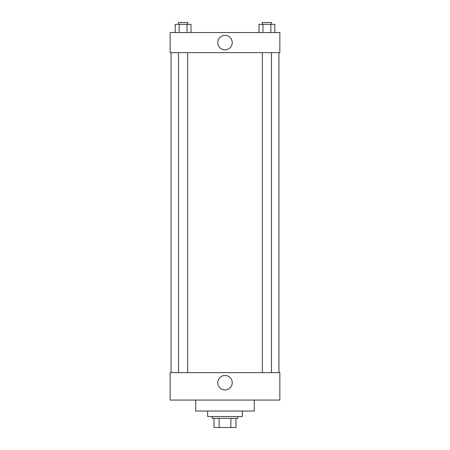 <?xml version="1.0" encoding="UTF-8"?>
<svg xmlns="http://www.w3.org/2000/svg" width="450" height="450" viewBox="0 0 450 450"><rect width="100%" height="100%" fill="white"/><g stroke="black" fill="none" stroke-linecap="round" stroke-linejoin="round"><path stroke-width="0.67" d="M230.895 418.359L230.895 427.5L214.031 427.5L214.031 418.359M230.895 427.5L235.969 427.5L235.969 418.359L235.969 427.5M237.797 416.531L237.797 418.359L212.203 418.359L212.203 416.531M219.105 418.359L219.105 427.5M207.63 411.041L207.63 416.531L242.37 416.531L242.37 411.041M195.744 400.072L195.744 411.041L254.256 411.041L254.256 400.072M170.145 400.072L279.855 400.072L170.145 400.072L170.145 372.645L279.855 372.645L279.855 400.072M217.766 382.702A7.234 7.234 0 0 1 228.617 376.442A7.234 7.234 0 0 1 228.617 388.969A7.234 7.234 0 0 1 217.766 382.702M278.938 52.667L278.938 372.645M279.855 52.667L170.145 52.667L170.145 32.558L279.855 32.558L279.855 52.667M232.234 42.615A7.234 7.234 0 0 1 221.383 48.876A7.234 7.234 0 0 1 221.383 36.349A7.234 7.234 0 0 1 232.234 42.615M274.826 32.558L274.826 24.328L258.992 24.328L258.992 32.558M270.866 24.328L270.866 32.558M262.952 24.328L262.952 32.558M262.339 24.328L262.339 22.5L271.479 22.5L271.479 24.328M191.008 32.558L191.008 24.328L175.174 24.328L175.174 32.558M187.048 24.328L187.048 32.558M179.134 24.328L179.134 32.558M178.521 24.328L178.521 22.5L187.661 22.5L187.661 24.328M171.062 52.667L171.062 372.645M271.479 372.645L271.479 52.667M262.339 372.645L262.339 52.667M178.521 52.667L178.521 372.645M187.661 52.667L187.661 372.645"/></g></svg>
